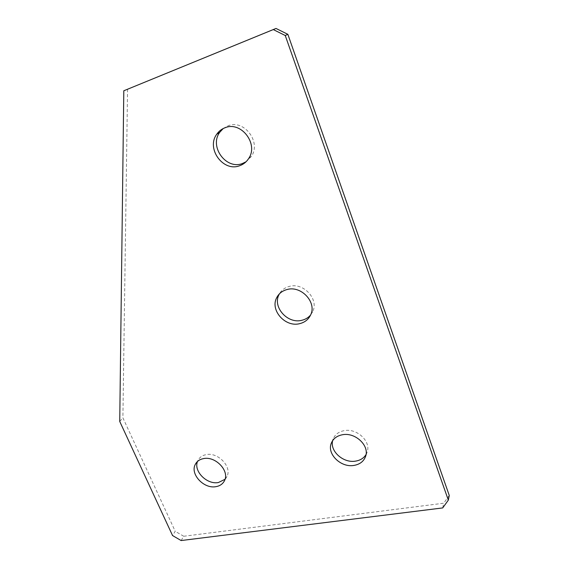 <?xml version="1.0" encoding="UTF-8"?>
<svg xmlns="http://www.w3.org/2000/svg" width="569" height="569" viewBox="0 0 569 569"><rect width="100%" height="100%" fill="white"/><g stroke="black" fill="none" stroke-linecap="round" stroke-linejoin="round"><path stroke-width="0.43" stroke-dasharray="2.85 2.13" d="M225.025 479.29L226.967 476.502C232.216 466.914 218.062 451.964 206.206 454.624C202.344 455.371 199.598 457.284 197.969 460.385L197.507 461.466M366.023 454.588L367.055 452.391C371.5 441.672 356.941 427.867 344.096 430.662C338.676 431.743 335.027 434.517 333.157 438.969L332.652 440.626M310.582 315.02L312.658 311.734C319.259 299.244 303.32 282.018 289.18 286.449C284.799 287.658 281.541 290.133 279.4 293.86M246.028 161.795L251.406 156.354C261.52 142.015 244.023 118.999 228.02 125.834L223.226 128.53M127.556 89.219L122.897 417.831L175.216 531.304L172.549 535.55M119.739 421.465L122.897 417.831M181.134 540.55L183.744 536.261L443.678 503.216L442.71 507.918M449.261 495.464L443.678 503.216M183.744 536.261L175.216 531.304M226.967 476.502L224.513 480.62M367.055 452.391L365.49 456.665M312.658 311.734L310.567 315.062M251.406 156.354L248.66 158.516M333.157 438.969L331.777 442.12M197.969 460.385L196.689 462.313"/><path stroke-width="0.85" d="M215.879 486.666C219.968 485.969 222.849 483.949 224.513 480.62C229.776 470.997 215.516 455.94 203.588 458.593C199.705 459.332 196.952 461.253 195.316 464.361C189.833 473.97 203.816 489.084 215.879 486.666M197.507 461.466C193.396 471.175 206.945 484.831 218.375 482.54L225.025 479.29M354.046 465.399C359.793 464.375 363.605 461.459 365.49 456.665C369.957 445.897 355.284 431.985 342.346 434.766C336.891 435.847 333.228 438.628 331.343 443.102C326.57 453.856 340.931 467.931 354.046 465.399M332.652 440.626C329.7 451.224 343.463 463.443 355.682 461.103C360.348 460.307 363.79 458.13 366.023 454.588M299.884 323.605C304.849 322.331 308.412 319.486 310.567 315.062C317.196 302.502 301.129 285.14 286.883 289.578C282.252 290.873 278.874 293.526 276.769 297.559C269.692 310.105 285.41 327.737 299.884 323.605M279.4 293.86L279.123 294.386C272.082 306.862 287.672 324.358 302.047 320.233C305.525 319.373 308.37 317.637 310.582 315.02M239.577 165.75C243.404 164.42 246.427 162.009 248.66 158.516C258.831 144.078 241.171 120.87 225.061 127.741C221.626 129.021 218.859 131.183 216.746 134.22C205.928 148.609 223.197 172.243 239.577 165.75M223.226 128.53L219.762 132.271C208.994 146.553 226.106 170.003 242.38 163.545L246.028 161.795M273.284 29.574L123.8 90.77L275.993 28.45L287.857 34.318L285.247 35.506L273.284 29.574L275.993 28.45M123.8 90.77L119.739 421.465L172.549 535.55L181.134 540.55L442.71 507.918L448.329 500.137L285.247 35.506M448.329 500.137L449.261 495.464L287.857 34.318M219.762 132.271L216.746 134.22M279.123 294.386L276.769 297.559M331.777 442.12L331.343 443.102M196.689 462.313L195.316 464.361"/></g></svg>
